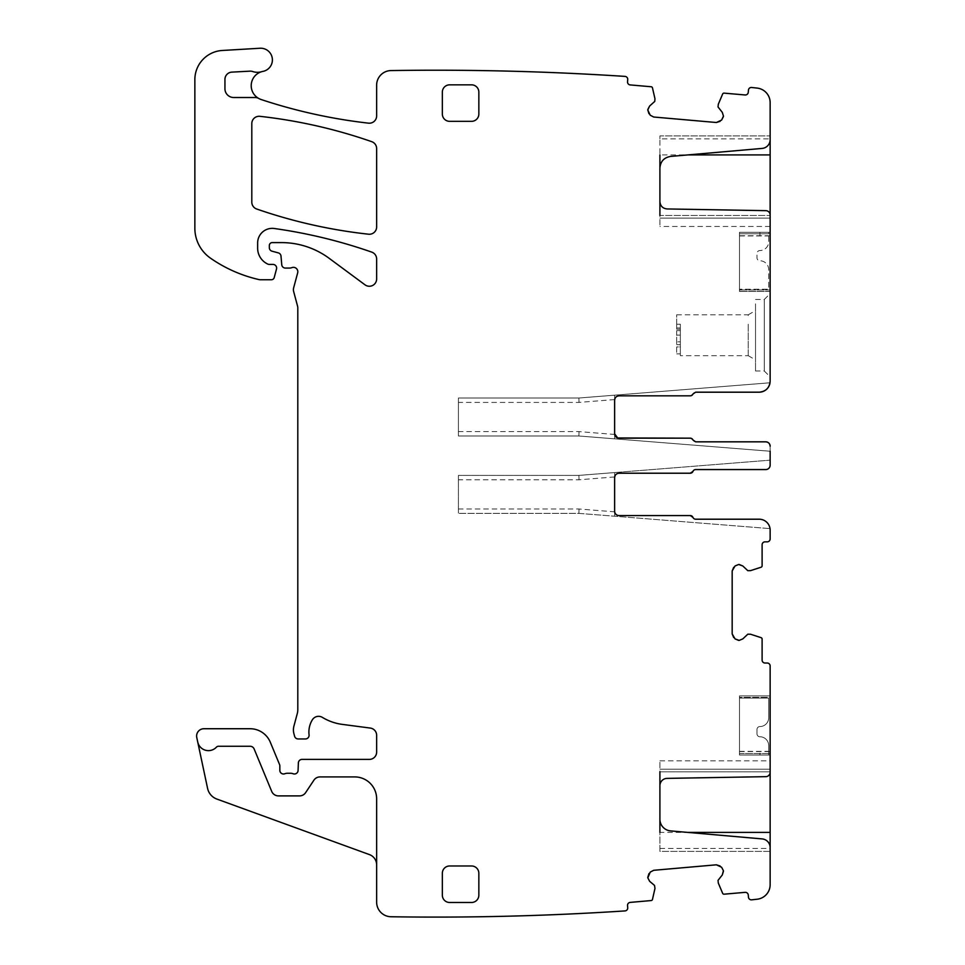 <?xml version="1.0" encoding="UTF-8"?>
<svg xmlns="http://www.w3.org/2000/svg" width="965" height="965" viewBox="0 0 965 965"><rect width="100%" height="100%" fill="white"/><g stroke="black" fill="none" stroke-linecap="round" stroke-linejoin="round"><path stroke-width="0.72" stroke-dasharray="4.83 3.62" d="M676.694 324.204L676.694 317.304L676.694 324.204L680.337 324.204L676.694 324.204L676.694 329.186L676.694 324.204L680.337 324.204L680.337 353.178L680.337 324.204L676.694 324.204M676.694 314.807L676.694 317.304M748.237 324.204L748.237 353.178L748.237 324.204M676.694 314.795L748.237 314.795L748.237 317.304M755.535 313.601L755.535 359.897L755.535 313.601M676.694 330.621L676.694 344.734L676.694 330.621L680.337 330.621L680.337 335.12L680.337 329.186L680.337 330.621L676.694 330.621M676.694 346.918L676.694 353.853L676.694 346.918L680.337 346.918C680.337 355.868 680.337 355.868 680.337 346.918C680.337 355.868 680.337 355.868 680.337 346.918L680.337 344.734L680.337 346.918L676.694 346.918M680.337 353.178L680.337 355.675L748.237 355.687L748.237 353.178M755.535 303.842L755.535 371.006L755.535 303.842M680.337 327.943L680.337 324.204L680.337 329.186L680.337 327.943L676.694 327.943L680.337 327.943M680.337 341.815L680.337 335.12L680.337 344.734L680.337 341.815L676.694 341.815L680.337 341.815M755.535 299.464L764.292 299.464L764.292 371.006L755.535 371.006M764.292 303.842L764.292 366.628M770.142 371.754L770.142 293.625L770.142 371.754M770.142 139.684L770.142 135.932L770.142 138.864L659.903 138.864L659.903 168.055C660.458 161.432 664.017 157.56 670.566 156.427L762.145 148.417A8.757 8.757 0 0 0 770.142 139.684M770.142 215.497L770.142 215.05C769.889 212.421 768.454 210.961 765.836 210.659L667.068 208.947C662.714 208.452 660.313 206.015 659.903 201.637L659.903 226.461L659.903 215.497L770.142 215.497L659.903 215.497M722.29 112.362L718.032 106.958L718.31 104.244L722.64 94.015A1.46 1.46 0 0 1 724.112 93.135L745.101 94.968A2.919 2.919 0 0 0 748.261 92.314L748.454 90.131A2.919 2.919 0 0 1 751.614 87.477A2898.353 2898.353 0 0 1 757.151 88.092A14.596 14.596 0 0 1 770.142 102.604L770.142 381.235A10.953 10.953 0 0 1 759.19 392.188A10.953 10.953 0 0 0 770.022 382.779L578.867 398.026L458.411 398.026L458.411 435.987L458.411 398.026L578.867 398.026L614.633 395.168L614.633 399.57L614.633 395.168L770.022 382.779M770.142 233.759L770.142 291.442L770.142 289.983L739.48 289.983L739.48 232.3L739.48 291.442L739.48 289.983L770.142 289.983L770.142 233.759L739.48 233.759L770.142 233.759M659.903 138.864L659.903 135.932L770.142 135.932L659.903 135.932L659.903 154.919L687.755 154.919M659.903 168.055L659.903 201.637M649.638 881.31L654.765 885.894L654.958 888.62L652.461 899.44A1.46 1.46 0 0 1 651.17 900.562L630.193 902.396A2.919 2.919 0 0 0 627.54 905.568L627.72 907.751A2.919 2.919 0 0 1 625.067 910.912A2898.317 2898.317 0 0 1 391.018 916.75A14.596 14.596 0 0 1 376.639 902.154L376.639 864.893A10.953 10.953 0 0 0 369.438 854.604L216.872 799.068A14.596 14.596 0 0 1 207.584 788.381L196.776 737.55A7.298 7.298 0 0 1 203.917 728.732L250.08 728.732A21.905 21.905 0 0 1 270.321 742.254L279.56 764.57A3.655 3.655 0 0 1 279.838 765.969L279.838 770.347A3.655 3.655 0 0 0 284.796 773.749A7.298 7.298 0 0 1 287.425 773.267L290.501 773.267A7.298 7.298 0 0 1 293.119 773.749A3.655 3.655 0 0 0 298.076 770.492L298.378 762.893A3.655 3.655 0 0 1 302.033 759.395L369.342 759.395A7.298 7.298 0 0 0 376.639 752.097L376.639 735.306A7.298 7.298 0 0 0 370.295 728.068L342.237 724.377A51.109 51.109 0 0 1 322.37 717.381A7.298 7.298 0 0 0 312.37 719.794A23.365 23.365 0 0 0 309.065 734.86A3.655 3.655 0 0 1 305.447 738.949L298.125 738.949A3.655 3.655 0 0 1 294.602 736.247L293.915 733.677A14.596 14.596 0 0 1 293.915 726.126L297.304 713.485A14.596 14.596 0 0 0 297.799 709.709L297.799 307.956A7.298 7.298 0 0 0 297.546 306.062L293.662 291.575A7.298 7.298 0 0 1 293.662 287.799L297.666 272.866A4.379 4.379 0 0 0 291.913 267.619A7.298 7.298 0 0 1 289.379 268.077L285.387 268.077A3.655 3.655 0 0 1 281.756 264.748L280.996 256.087A3.655 3.655 0 0 0 278.306 252.878L272.034 251.19A3.655 3.655 0 0 1 269.332 247.667L269.332 245.52A2.919 2.919 0 0 1 272.251 242.601L281.454 242.601A80.3 80.3 0 0 1 329.222 258.355L364.999 284.82A7.298 7.298 0 0 0 376.639 278.957L376.639 259.018A7.298 7.298 0 0 0 371.754 252.118A511.028 511.028 0 0 0 274.277 228.5A14.596 14.596 0 0 0 257.643 242.963L257.643 248.198A17.527 17.527 0 0 0 267.788 264.084A3.655 3.655 0 0 0 269.332 264.422L272.974 264.422A3.655 3.655 0 0 1 276.509 269.018L274.205 277.594A2.919 2.919 0 0 1 271.382 279.753L260.538 279.753A7.298 7.298 0 0 1 258.922 279.573A138.707 138.707 0 0 1 210.503 258.174A36.501 36.501 0 0 1 194.858 228.21L194.858 79.625A29.203 29.203 0 0 1 222.348 50.47L260.031 48.25A11.677 11.677 0 0 1 272.299 58.431A11.677 11.677 0 0 1 262.987 71.374A14.596 14.596 0 0 0 261.226 99.552A531.474 531.474 0 0 0 368.521 123.158A7.298 7.298 0 0 0 376.639 115.909L376.639 85.173A14.596 14.596 0 0 1 391.018 70.566A2904.867 2904.867 0 0 1 391.247 70.566A2898.317 2898.317 0 0 1 625.067 76.404A2.919 2.919 0 0 1 627.72 79.576L627.54 81.76A2.919 2.919 0 0 0 630.193 84.92L651.17 86.754A1.46 1.46 0 0 1 652.461 87.875L654.958 98.695L654.765 101.421L649.638 106.005M648.962 113.713L650.217 115.209M653.691 117.018L716.38 122.507M721.615 120.07L720.107 121.325M695.669 392.188L759.19 392.188L695.669 392.188L692.966 394.01A2.919 2.919 0 0 1 695.669 392.188A2.919 2.919 0 0 0 692.966 394.01A2.919 2.919 0 0 1 690.264 395.831A2.919 2.919 0 0 0 692.966 394.01L690.264 395.831L619.023 395.831L690.264 395.831M619.023 395.831A4.379 4.379 0 0 0 614.633 400.21L614.633 433.792L614.633 400.21C614.91 397.544 616.37 396.084 619.023 395.831A4.379 4.379 0 0 0 614.633 400.21L614.633 433.792A4.379 4.379 0 0 0 619.023 438.17L690.264 438.17A2.919 2.919 0 0 1 692.966 440.004A2.919 2.919 0 0 0 690.264 438.17L619.023 438.17A4.379 4.379 0 0 1 614.633 433.792L614.633 433.804M770.142 451.234L578.867 435.987L458.411 435.987L578.867 435.987L770.142 451.234L770.142 446.204A4.379 4.379 0 0 0 765.752 441.825L695.669 441.825L692.966 440.004A2.919 2.919 0 0 0 695.669 441.825L765.752 441.825C768.417 442.091 769.877 443.55 770.142 446.204L770.142 465.19L770.142 460.16L614.633 472.56L614.633 476.951L614.633 472.56L578.867 475.407L458.411 475.407L458.411 513.368L458.411 475.407L578.867 475.407L770.142 460.16M765.752 469.569L695.669 469.569A2.919 2.919 0 0 0 692.966 471.39A2.919 2.919 0 0 1 695.669 469.569L765.752 469.569A4.379 4.379 0 0 0 770.142 465.19A4.379 4.379 0 0 1 765.752 469.569A4.379 4.379 0 0 0 770.142 465.19M692.966 471.39L690.264 473.224L619.023 473.224L690.264 473.224A2.919 2.919 0 0 0 692.966 471.39A2.919 2.919 0 0 1 695.669 469.569M619.023 473.224A4.379 4.379 0 0 0 614.633 477.603L614.633 511.185L614.633 477.603C614.91 474.937 616.37 473.477 619.023 473.224A4.379 4.379 0 0 0 614.633 477.603L614.633 511.185A4.379 4.379 0 0 0 619.023 515.563L690.264 515.563L692.966 517.385A2.919 2.919 0 0 0 695.669 519.206L759.19 519.206A10.953 10.953 0 0 1 770.142 530.159L770.142 538.916A2.919 2.919 0 0 1 767.211 541.847L765.028 541.847A2.919 2.919 0 0 0 762.109 544.767L762.109 565.828A1.46 1.46 0 0 1 761.096 567.215L750.541 570.641L747.803 570.677L742.797 565.972M735.053 565.972L733.677 567.36M732.17 570.966L732.17 633.896M735.053 638.902L733.677 637.515M722.29 874.966L718.032 880.357L718.31 883.072L722.64 893.3A1.46 1.46 0 0 0 724.112 894.181L745.101 892.348A2.919 2.919 0 0 1 748.261 895.001L748.454 897.185A2.919 2.919 0 0 0 751.614 899.838A2898.353 2898.353 0 0 0 757.151 899.223A14.596 14.596 0 0 0 770.142 884.712L770.142 665.947A2.919 2.919 0 0 0 767.211 663.027L765.028 663.027A2.919 2.919 0 0 1 762.109 660.108L762.109 639.047A1.46 1.46 0 0 0 761.096 637.66L750.541 634.234L747.803 634.198L742.797 638.902M721.615 867.246L720.107 865.991M716.38 864.809L653.691 870.297M648.962 873.602L650.217 872.107M197.716 741.964A10.953 10.953 0 0 0 216.413 747.175A2.919 2.919 0 0 1 218.536 746.259L250.08 746.259A4.379 4.379 0 0 1 254.133 748.961L271.708 791.397L254.133 748.961A4.379 4.379 0 0 0 250.08 746.259L218.536 746.259A2.919 2.919 0 0 0 216.413 747.175A10.953 10.953 0 0 1 197.716 741.964A10.953 10.953 0 0 0 216.413 747.175A2.919 2.919 0 0 1 218.536 746.259L250.08 746.259A4.379 4.379 0 0 1 254.133 748.961L271.708 791.397A7.298 7.298 0 0 0 278.451 795.896L299.548 795.896A7.298 7.298 0 0 0 305.628 792.639L313.915 780.178A7.298 7.298 0 0 1 319.994 776.922L354.746 776.922A21.905 21.905 0 0 1 376.639 798.815A21.905 21.905 0 0 0 354.746 776.922L319.994 776.922A7.298 7.298 0 0 0 313.915 780.178L305.628 792.639L313.915 780.178A7.298 7.298 0 0 1 319.994 776.922L354.746 776.922A21.905 21.905 0 0 1 376.639 798.815L376.639 864.893M376.639 226.944L376.639 148.562A7.298 7.298 0 0 0 371.742 141.674A511.028 511.028 0 0 0 259.911 116.331A7.298 7.298 0 0 0 251.805 123.592L251.805 202.131A7.298 7.298 0 0 0 256.714 209.019A511.028 511.028 0 0 0 368.546 234.206A7.298 7.298 0 0 0 376.639 226.944M770.142 232.3L739.48 232.3C739.48 237.161 739.48 237.161 739.48 232.3C739.48 237.161 739.48 237.161 739.48 232.3L739.48 289.247L739.48 232.3L770.142 232.3L739.48 232.3L768.683 232.3L739.48 232.3L768.683 232.3L768.683 241.793A8.757 8.757 0 0 1 759.913 250.55A2.919 2.919 0 0 0 756.994 253.469L756.994 257.86A2.919 2.919 0 0 0 759.913 260.779A8.757 8.757 0 0 1 768.683 269.537L768.683 289.247L739.48 289.247L768.683 289.247L768.683 269.537A8.757 8.757 0 0 0 759.913 260.779A2.919 2.919 0 0 1 756.994 257.86L756.994 253.469A2.919 2.919 0 0 1 759.913 250.55A8.757 8.757 0 0 0 768.683 241.793L768.683 232.3L770.142 232.3M770.142 291.442L739.48 291.442L770.142 291.442M770.142 771.819L770.142 772.277A4.379 4.379 0 0 1 765.836 776.656L667.068 778.381A7.298 7.298 0 0 0 659.903 785.679L659.903 769.202C659.903 758.104 659.903 758.104 659.903 769.202C659.903 758.104 659.903 758.104 659.903 769.202L659.903 771.819L770.142 771.819L770.142 769.202L770.142 771.819L659.903 771.819M770.142 769.202C770.142 758.104 770.142 758.104 770.142 769.202C770.142 758.104 770.142 758.104 770.142 769.202L659.903 769.202L770.142 769.202M770.142 851.383L659.903 851.383L659.903 819.261A11.677 11.677 0 0 0 670.566 830.901L762.145 838.911A8.757 8.757 0 0 1 770.142 847.632L770.142 851.383L659.903 851.383L659.903 832.397L687.755 832.397M770.142 697.345L770.142 755.016L770.142 697.345L739.48 697.345L739.48 695.886L770.142 695.886L739.48 695.886L739.48 755.016L770.142 755.016C770.142 750.444 770.142 750.444 770.142 755.016C770.142 750.444 770.142 750.444 770.142 755.016L739.48 755.016L739.48 697.345L770.142 697.345M659.903 819.261L659.903 785.679M770.022 528.615A10.953 10.953 0 0 0 759.19 519.206A10.953 10.953 0 0 1 770.022 528.615L578.867 513.368L458.411 513.368L578.867 513.368L770.022 528.615M619.023 515.563A4.379 4.379 0 0 1 614.633 511.185A4.379 4.379 0 0 0 619.023 515.563L690.264 515.563A2.919 2.919 0 0 1 692.966 517.385A2.919 2.919 0 0 0 695.669 519.206L759.19 519.206M258.716 98.442A7.298 7.298 0 0 0 255.158 97.513L233.699 97.513A8.757 8.757 0 0 1 224.941 88.756L224.941 79.407A7.298 7.298 0 0 1 231.853 72.122L249.959 71.157A7.298 7.298 0 0 1 252.709 71.531A14.596 14.596 0 0 0 261.624 71.7M271.708 791.397A7.298 7.298 0 0 0 278.451 795.896L299.548 795.896A7.298 7.298 0 0 0 305.628 792.639A7.298 7.298 0 0 1 299.548 795.896L278.451 795.896A7.298 7.298 0 0 1 271.708 791.397M442.344 895.182A7.298 7.298 0 0 0 449.654 902.48L471.547 902.48A7.298 7.298 0 0 0 478.845 895.182L478.845 873.277A7.298 7.298 0 0 0 471.547 865.979L449.654 865.979A7.298 7.298 0 0 0 442.344 873.277L442.344 895.182M442.344 114.039L442.344 92.133A7.298 7.298 0 0 1 449.654 84.836L471.547 84.836A7.298 7.298 0 0 1 478.845 92.133L478.845 114.039A7.298 7.298 0 0 1 471.547 121.337L449.654 121.337A7.298 7.298 0 0 1 442.344 114.039M695.669 441.825A2.919 2.919 0 0 1 692.966 440.004M692.954 439.992L690.264 438.17M614.633 434.443L614.633 438.834L614.633 434.443L578.867 431.596L458.411 431.608M614.633 399.57L578.867 402.417L458.411 402.405M692.966 517.385A2.919 2.919 0 0 0 695.669 519.206M759.913 755.016L739.48 755.016L739.48 751.578L739.48 755.016L768.683 755.016L768.683 745.523A8.757 8.757 0 0 0 759.913 736.765A2.919 2.919 0 0 1 756.994 733.846L756.994 729.468A2.919 2.919 0 0 1 759.913 726.549A8.757 8.757 0 0 0 768.683 717.779L768.683 698.069L739.48 698.069L739.48 755.016C739.48 750.155 739.48 750.155 739.48 755.016C739.48 750.155 739.48 750.155 739.48 755.016L739.48 698.069L768.683 698.069L768.683 717.779A8.757 8.757 0 0 1 759.913 726.549A2.919 2.919 0 0 0 756.994 729.468L756.994 733.846A2.919 2.919 0 0 0 759.913 736.765A8.757 8.757 0 0 1 768.683 745.523L768.683 755.016L739.48 755.016L759.913 755.016L759.913 751.361L759.913 755.016M614.633 511.824L614.633 516.227L614.633 511.824L578.867 508.977L458.411 508.989M614.633 476.951L578.867 479.798L458.411 479.786M578.867 435.987L579.036 431.608M579.036 402.405L578.867 398.026M579.036 508.989L578.867 513.368M579.036 479.786L578.867 475.407M676.694 329.186L680.337 329.186L676.694 329.186M676.694 335.12L680.337 335.12L676.694 335.12M676.694 344.734L680.337 344.734L676.694 344.734M770.142 218.126L659.903 218.126L770.142 218.126M659.903 848.464L770.142 848.464M739.48 753.556L770.142 753.556L739.48 753.556M759.913 232.3L759.913 235.955L759.913 232.3M748.237 314.795L755.535 310.585M748.237 355.687L755.535 359.897M676.694 353.853L680.337 353.853M764.292 371.006L770.142 376.857M764.292 299.464L770.142 293.625M770.142 226.461L659.903 226.461M770.142 235.737L739.48 235.737M659.903 760.854L770.142 760.854M739.48 751.578L770.142 751.578M739.48 751.361L768.683 751.361M739.48 235.955L768.683 235.955"/><path stroke-width="1.45" d="M770.142 138.864L770.142 154.919L687.755 154.919M770.142 215.497L770.142 154.919M659.903 215.497L659.903 201.637C660.313 206.015 662.714 208.452 667.068 208.947L765.836 210.659A4.379 4.379 0 0 1 770.142 215.05L770.142 381.235C769.491 387.882 765.836 391.537 759.19 392.188L695.669 392.188L759.19 392.188A10.953 10.953 0 0 0 770.022 382.779L770.022 382.779M723.412 116.596L721.615 120.07L723.461 116.09L722.29 112.362L718.032 106.958L718.31 104.244L722.64 94.015A1.46 1.46 0 0 1 724.112 93.135L745.101 94.968A2.919 2.919 0 0 0 748.261 92.314L748.454 90.131A2.919 2.919 0 0 1 751.614 87.477A2898.293 2898.293 0 0 1 757.151 88.092A14.596 14.596 0 0 1 770.142 102.604L770.142 139.684A8.757 8.757 0 0 1 762.145 148.417L670.566 156.427C664.017 157.56 660.458 161.432 659.903 168.055L659.903 154.919M721.615 867.246L723.412 870.72L721.615 867.246L716.38 864.809L653.691 870.297L650.217 872.107L653.691 870.297M723.412 870.72L722.29 874.966L718.032 880.357L718.31 883.072L722.64 893.3A1.46 1.46 0 0 0 724.112 894.181L745.101 892.348A2.919 2.919 0 0 1 748.261 895.001L748.454 897.185A2.919 2.919 0 0 0 751.614 899.838A2898.329 2898.329 0 0 0 757.151 899.223A14.596 14.596 0 0 0 770.142 884.712L770.142 847.632A8.757 8.757 0 0 0 762.145 838.911L670.566 830.901A11.677 11.677 0 0 1 659.903 819.261L659.903 771.819M738.671 640.398L735.053 638.902L739.178 640.398L742.797 638.902L747.803 634.198L750.541 634.234L761.096 637.66A1.46 1.46 0 0 1 762.109 639.047L762.109 660.108A2.919 2.919 0 0 0 765.028 663.027L767.211 663.027A2.919 2.919 0 0 1 770.142 665.947L770.142 772.277A4.379 4.379 0 0 1 765.836 776.656L667.068 778.381A7.298 7.298 0 0 0 659.903 785.679M735.053 638.902L732.17 633.896L732.17 570.966L735.053 565.972L738.671 564.477L742.797 565.972L747.803 570.677L750.541 570.641L761.096 567.215A1.46 1.46 0 0 0 762.109 565.828L762.109 544.767A2.919 2.919 0 0 1 765.028 541.847L767.211 541.847A2.919 2.919 0 0 0 770.142 538.916L770.142 530.159A10.953 10.953 0 0 0 759.19 519.206L695.669 519.206L759.19 519.206M695.669 469.569L765.752 469.569L695.669 469.569A2.919 2.919 0 0 0 692.966 471.39L690.264 473.224L619.023 473.224C616.358 473.477 614.898 474.937 614.633 477.603L614.633 511.185A4.379 4.379 0 0 0 619.023 515.563L690.264 515.563L692.966 517.385A2.919 2.919 0 0 0 695.669 519.206M765.752 469.569A4.379 4.379 0 0 0 770.142 465.19L770.142 451.234M619.023 395.831L690.264 395.831L619.023 395.831C616.358 396.084 614.898 397.556 614.633 400.21L614.633 433.792A4.379 4.379 0 0 0 619.023 438.17L690.264 438.17A2.919 2.919 0 0 1 692.966 440.004L695.669 441.825L765.752 441.825C768.417 442.091 769.877 443.55 770.142 446.204A4.379 4.379 0 0 0 769.925 444.865M690.264 395.831L690.264 395.831A2.919 2.919 0 0 0 692.966 394.01L695.669 392.188M659.903 201.637L659.903 168.055M721.615 120.07L716.38 122.507L653.691 117.018L650.217 115.209L647.78 109.986L649.638 106.005L654.765 101.421L654.958 98.695L652.461 87.875A1.46 1.46 0 0 0 651.17 86.754L630.193 84.92A2.919 2.919 0 0 1 627.54 81.76L627.72 79.576A2.919 2.919 0 0 0 625.067 76.404A2898.317 2898.317 0 0 0 391.247 70.566A2923.021 2923.021 0 0 0 391.018 70.566A14.596 14.596 0 0 0 376.639 85.173L376.639 115.909A7.298 7.298 0 0 1 368.521 123.158A531.474 531.474 0 0 1 261.226 99.552A14.596 14.596 0 0 1 258.716 98.442A7.298 7.298 0 0 0 255.158 97.513L233.699 97.513A8.757 8.757 0 0 1 224.941 88.756L224.941 79.407A7.298 7.298 0 0 1 231.853 72.122L249.959 71.157A7.298 7.298 0 0 1 252.709 71.531A14.596 14.596 0 0 0 261.624 71.7A14.596 14.596 0 0 0 258.716 98.442M376.639 864.893A10.953 10.953 0 0 0 369.438 854.604L216.872 799.068A14.596 14.596 0 0 1 207.584 788.381L196.776 737.55A7.298 7.298 0 0 1 203.917 728.732L250.08 728.732A21.905 21.905 0 0 1 270.321 742.254L279.56 764.57A3.655 3.655 0 0 1 279.838 765.969L279.838 770.347A3.655 3.655 0 0 0 284.796 773.749A7.298 7.298 0 0 1 287.425 773.267L290.501 773.267A7.298 7.298 0 0 1 293.119 773.749A3.655 3.655 0 0 0 298.076 770.492L298.378 762.893A3.655 3.655 0 0 1 302.033 759.395L369.342 759.395A7.298 7.298 0 0 0 376.639 752.097L376.639 735.306A7.298 7.298 0 0 0 370.295 728.068L342.237 724.377A51.109 51.109 0 0 1 322.37 717.381A7.298 7.298 0 0 0 312.37 719.794A23.365 23.365 0 0 0 309.065 734.86A3.655 3.655 0 0 1 305.447 738.949L298.125 738.949A3.655 3.655 0 0 1 294.602 736.247L293.915 733.677A14.596 14.596 0 0 1 293.915 726.126L297.304 713.485A14.596 14.596 0 0 0 297.799 709.709L297.799 307.956A7.298 7.298 0 0 0 297.546 306.062L293.662 291.575A7.298 7.298 0 0 1 293.662 287.799L297.666 272.866A4.379 4.379 0 0 0 291.913 267.619A7.298 7.298 0 0 1 289.379 268.077L285.387 268.077A3.655 3.655 0 0 1 281.756 264.748L280.996 256.087A3.655 3.655 0 0 0 278.306 252.878L272.034 251.19A3.655 3.655 0 0 1 269.332 247.667L269.332 245.52A2.919 2.919 0 0 1 272.251 242.601L281.454 242.601A80.3 80.3 0 0 1 329.222 258.355L364.999 284.82A7.298 7.298 0 0 0 376.639 278.957L376.639 259.018A7.298 7.298 0 0 0 371.754 252.118A511.028 511.028 0 0 0 274.277 228.5A14.596 14.596 0 0 0 257.643 242.963L257.643 248.198A17.527 17.527 0 0 0 267.788 264.084A3.655 3.655 0 0 0 269.332 264.422L272.974 264.422A3.655 3.655 0 0 1 276.509 269.018L274.205 277.594A2.919 2.919 0 0 1 271.382 279.753L260.538 279.753A7.298 7.298 0 0 1 258.922 279.573A138.707 138.707 0 0 1 210.503 258.174A36.501 36.501 0 0 1 194.858 228.21L194.858 79.625A29.203 29.203 0 0 1 222.348 50.47L260.031 48.25A11.677 11.677 0 0 1 272.299 58.431A11.677 11.677 0 0 1 262.987 71.374A14.596 14.596 0 0 0 261.624 71.7M197.716 741.964A10.953 10.953 0 0 0 216.413 747.175A2.919 2.919 0 0 1 218.536 746.259L250.08 746.259A4.379 4.379 0 0 1 254.133 748.961L271.708 791.397A7.298 7.298 0 0 0 278.451 795.896L299.548 795.896A7.298 7.298 0 0 0 305.628 792.639L313.915 780.178A7.298 7.298 0 0 1 319.994 776.922L354.746 776.922A21.905 21.905 0 0 1 376.639 798.815L376.639 902.154A14.596 14.596 0 0 0 391.018 916.75A2898.317 2898.317 0 0 0 625.067 910.912A2.919 2.919 0 0 0 627.72 907.751L627.54 905.568A2.919 2.919 0 0 1 630.193 902.396L651.17 900.562A1.46 1.46 0 0 0 652.461 899.44L654.982 888.391L654.499 885.4L649.638 881.31L647.829 877.848L650.217 872.107M251.805 202.131A7.298 7.298 0 0 0 256.714 209.019A511.028 511.028 0 0 0 368.546 234.206A7.298 7.298 0 0 0 376.639 226.944L376.639 148.562A7.298 7.298 0 0 0 371.742 141.674A511.028 511.028 0 0 0 259.911 116.331A7.298 7.298 0 0 0 251.805 123.592L251.805 202.131M442.344 895.182A7.298 7.298 0 0 0 449.654 902.48L471.547 902.48A7.298 7.298 0 0 0 478.845 895.182L478.845 873.277A7.298 7.298 0 0 0 471.547 865.979L449.654 865.979A7.298 7.298 0 0 0 442.344 873.277L442.344 895.182M442.344 92.133L442.344 114.039A7.298 7.298 0 0 0 449.654 121.337L471.547 121.337A7.298 7.298 0 0 0 478.845 114.039L478.845 92.133A7.298 7.298 0 0 0 471.547 84.836L449.654 84.836A7.298 7.298 0 0 0 442.344 92.133M647.829 109.467L649.638 106.005M648.962 113.713L647.78 109.986M653.691 117.018L650.217 115.209M720.107 121.325L716.38 122.507M722.29 112.362L723.461 116.09M739.178 564.477L742.797 565.972M735.053 565.972L738.671 564.477M732.17 570.966L733.677 567.36M733.677 637.515L732.17 633.896M742.797 638.902L739.178 640.398M723.461 871.226L722.29 874.966M716.38 864.809L720.107 865.991M647.78 877.342L648.962 873.602M649.638 881.31L647.829 877.848M770.142 771.819L770.142 851.383M659.903 832.397L659.903 819.261M770.142 460.16L770.142 465.19M695.669 441.825L765.752 441.825A4.379 4.379 0 0 1 769.913 444.841M617.672 437.965L690.264 438.17M614.633 433.804L617.648 437.953M692.966 471.39A2.919 2.919 0 0 1 690.264 473.224L619.023 473.224M619.023 515.563L690.264 515.563A2.919 2.919 0 0 1 691.579 515.877M691.603 515.889A2.919 2.919 0 0 1 692.629 516.77M687.755 832.397L770.142 832.397"/></g></svg>
